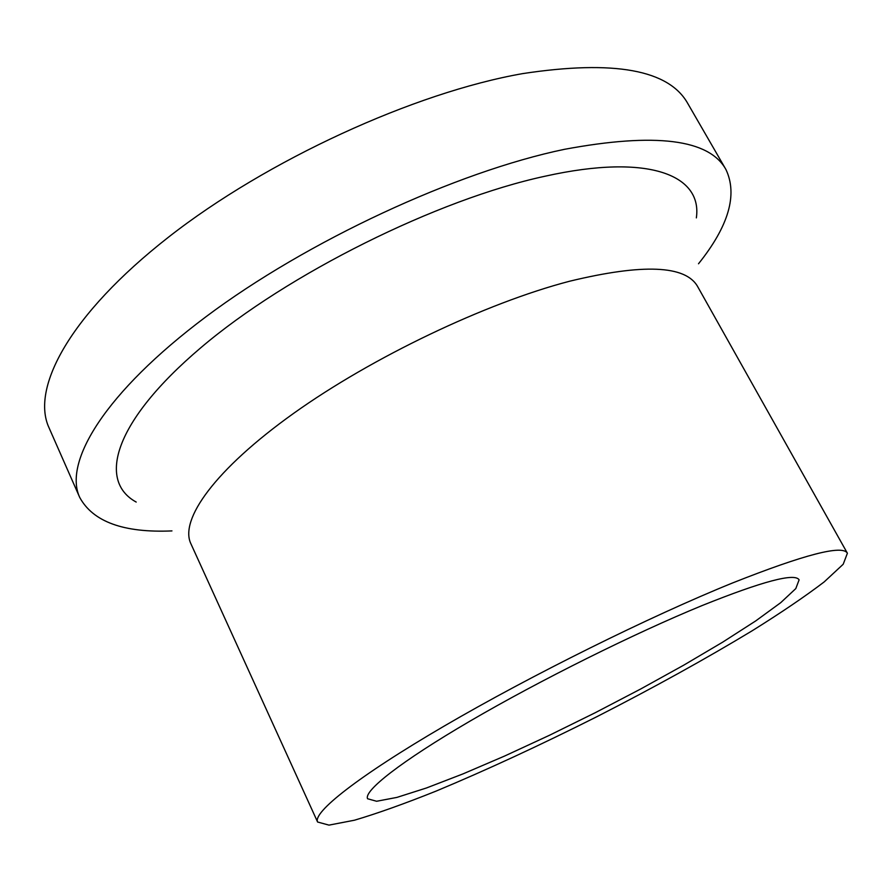 <?xml version="1.0" encoding="UTF-8"?>
<svg xmlns="http://www.w3.org/2000/svg" width="892" height="892" viewBox="0 0 892 892"><rect width="100%" height="100%" fill="white"/><g stroke="black" fill="none" stroke-linecap="round" stroke-linejoin="round"><path stroke-width="1.34" d="M702.283 605.49C762.56 581.294 794.839 572.742 799.109 579.833L795.809 588.575L780.723 602.669L755.702 620.932L722.71 642.14L683.718 665.176L640.623 689.025L595.232 712.719L549.305 735.354L504.604 756.048L462.981 773.899L426.387 788.004L396.873 797.415L376.591 801.261L367.593 798.753C363.546 790.981 400.397 761.779 470.117 721.059C539.682 680.418 634.814 633.119 702.283 605.49M732.633 582.933C804.406 554.478 842.661 544.577 847.4 553.23L843.196 564.246L824.175 581.918C805.164 596.391 781.214 612.648 752.313 630.689C705.594 658.909 653.881 687.531 597.172 716.544C540.262 745.166 486.631 769.997 436.266 791.026C404.633 803.692 377.372 813.426 354.458 820.216L328.97 825.122L317.597 822.011C312.635 812.545 357.246 776.832 444.194 726.077C530.896 675.422 650.145 616.339 732.633 582.933M317.597 822.011L190.877 543.707C179.392 519.791 214.693 469.75 293.435 413.498C371.964 357.369 485.805 303.068 569.62 281.225C643.009 263.475 685.692 265.27 697.656 286.6L847.4 553.23M136.197 502.062C97.629 481.011 113.373 421.894 200.722 347.813C287.536 273.866 437.47 199.295 545.268 176.17C650.168 152.889 702.495 175.78 696.351 217.893M171.955 530.907C123.732 533.003 92.98 521.831 79.7 497.39C63.209 462.067 104.765 392.513 206.074 316.671C307.049 240.963 456.592 171.677 564.636 149.287C655.464 132.429 709.229 139.174 725.943 169.536C737.829 194.69 728.675 226.1 698.503 263.776M79.7 497.39L49.004 427.714C30.707 388.221 69.576 314.553 168.332 237.294C266.775 160.136 414.49 92.5 522.857 73.579C614.086 59.775 669.078 69.788 687.843 103.617L725.943 169.536"/></g></svg>
